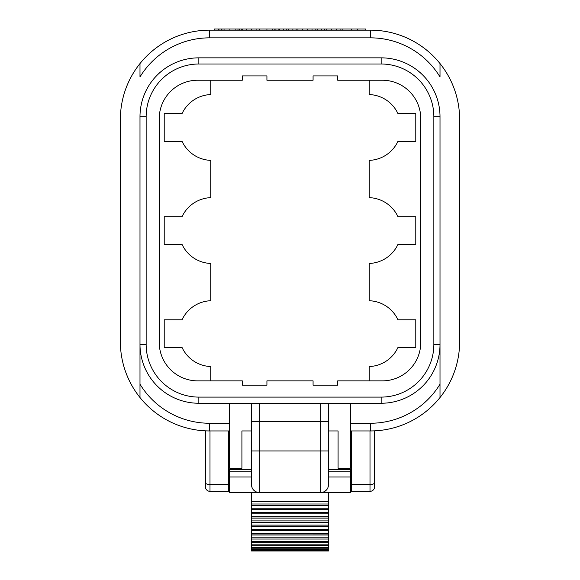 <?xml version="1.0" encoding="UTF-8"?>
<svg xmlns="http://www.w3.org/2000/svg" width="580" height="580" viewBox="0 0 580 580"><rect width="100%" height="100%" fill="white"/><g stroke="black" fill="none" stroke-linecap="round" stroke-linejoin="round"><path stroke-width="0.87" d="M381.161 64.003L198.838 64.003A52.693 52.693 0 0 0 146.145 116.696L146.145 344.404A52.693 52.693 0 0 0 198.838 397.097L381.161 397.097A52.693 52.693 0 0 0 433.854 344.404L433.854 116.696A52.693 52.693 0 0 0 381.161 64.003L381.161 57.848L198.838 57.848A58.848 58.848 0 0 0 139.99 116.696L139.99 344.404A58.848 58.848 0 0 0 198.838 403.252L381.161 403.252A58.848 58.848 0 0 0 440.01 344.404L440.01 116.696A58.848 58.848 0 0 0 381.161 57.848M242.302 385.178L266.923 385.178L266.923 380.872L313.077 380.872L313.077 385.178L337.698 385.178L337.698 380.872L382.314 380.872A38.461 38.461 0 0 0 420.775 342.403L420.775 118.697A38.461 38.461 0 0 0 382.314 80.236L337.698 80.236L337.698 75.929L313.077 75.929L313.077 80.236L266.923 80.236L266.923 75.929L242.302 75.929L242.302 80.236L197.686 80.236A38.461 38.461 0 0 0 159.225 118.697L159.225 342.403A38.461 38.461 0 0 0 197.686 380.872L242.302 380.872L242.302 385.178M209.612 37.845L370.388 37.845A81.541 81.541 0 0 1 440.01 76.937L440.01 63.568A89.233 89.233 0 0 0 370.388 30.153L209.612 30.153A89.233 89.233 0 0 0 139.99 63.568L139.99 76.937A81.541 81.541 0 0 1 209.612 37.845L209.612 30.153M433.854 344.404L440.01 344.404L440.01 397.532A89.233 89.233 0 0 0 459.628 341.714L459.628 119.393A89.233 89.233 0 0 0 370.388 30.153L370.388 37.845M440.01 344.404L440.01 384.17A81.541 81.541 0 0 1 370.388 423.255L370.388 430.947L371.664 430.94M146.145 344.404L139.99 344.404L139.99 397.532A89.233 89.233 0 0 0 209.612 430.947L229.615 430.947M139.99 344.404L139.99 384.17A81.541 81.541 0 0 0 209.612 423.255L229.615 423.255M328.461 549.941L251.539 549.941L251.539 551L328.461 551L328.461 534.528M328.461 545.671L251.539 545.787L251.539 534.528M328.461 542.67L251.539 542.67M328.461 539.045L251.539 539.045M328.461 534.905L251.539 534.905L328.461 534.89L328.461 492.492L251.539 492.492L251.539 504.013L328.461 504.013M251.539 534.905L251.539 530.671L328.461 530.671L251.539 530.686L251.539 504.013M328.461 522.225L251.539 522.239L328.461 522.225M328.461 513.786L251.539 513.793L328.461 513.786M328.461 505.339L251.539 505.354L328.461 505.339M328.461 471.192L350.385 471.192L350.385 469.438L328.461 469.438L328.461 484.8L328.461 403.252M350.385 471.192L350.385 492.492L320.769 492.492L320.769 421.718L251.539 421.718L251.539 403.252L251.539 484.8L251.995 487.41M251.539 430.947L241.918 430.947L241.918 468.256L229.615 468.256L229.615 403.252M328.461 430.947L338.082 430.947L338.082 468.256L350.385 468.256L350.385 403.252M229.615 476.985L229.615 469.438L251.539 469.438L251.539 476.985L229.615 476.985L229.615 492.492L259.231 492.492L256.954 492.144M251.539 545.671L251.539 547.375L328.461 547.375M251.539 549.941L251.539 547.375M350.385 430.947L370.388 430.947A89.233 89.233 0 0 0 440.01 397.532A89.233 89.233 0 0 1 370.388 430.947L371.802 430.94M209.431 430.947L208.191 430.94M207.111 430.911L206.516 430.897M206.183 430.882L205.661 430.86M205.581 430.86L207.161 430.918M208.336 430.94L209.612 430.947L209.612 423.255M139.99 63.568A89.233 89.233 0 0 0 120.372 119.393L120.372 341.714A89.233 89.233 0 0 0 139.99 397.532M372.838 430.918L373.469 430.897M373.861 430.882L374.267 430.867M374.354 430.86L373.825 430.882M373.527 430.897L372.954 430.911M374.622 430.846L374.622 486.721A4.618 4.618 0 0 1 370.004 491.34L351.545 491.34L351.545 430.947M228.455 430.947L228.455 491.34L209.996 491.34A4.618 4.618 0 0 1 205.378 486.721L205.378 482.524L205.378 486.721A4.618 4.618 0 0 0 209.996 491.34A4.618 4.618 0 0 1 205.378 486.721A4.618 4.618 0 0 0 209.996 491.34L209.996 484.619A4.618 2.095 180 0 1 205.378 482.524L205.378 430.846M342.874 30.153L342.874 29L365.784 29L365.784 30.153M357.374 30.153L357.374 29M351.618 30.153L351.618 29M278.139 30.153L278.139 29L342.874 29M237.438 29L278.501 29M214.216 30.153L214.216 29L237.974 29L237.974 30.153M315.825 30.153L315.825 29M340.88 30.153L340.88 29M336.654 30.153L336.654 29M336.364 30.153L336.364 29M326.707 30.153L326.707 29M307.741 30.153L307.741 29M307.545 30.153L307.545 29M296.141 30.153L296.141 29M312.033 30.153L312.033 29M292.856 30.153L292.856 29M288.456 30.153L288.456 29M259.267 30.153L259.267 29M274.848 30.153L274.848 29M241.258 30.153L241.258 29M256.106 30.153L256.106 29M251.814 30.153L251.814 29M251.582 30.153L251.582 29M221.901 30.153L221.901 29M218.609 30.153L218.609 29M251.539 535.014L328.461 535.014M328.461 505.448L251.539 505.448M328.461 509.668L251.539 509.668M328.461 513.887L251.539 513.887M328.461 518.107L251.539 518.107M328.461 522.333L251.539 522.333M328.461 526.553L251.539 526.553M328.461 530.773L251.539 530.773M328.461 501.417L251.539 501.417M255.396 491.463L253.257 489.643M259.231 492.492A7.692 7.692 0 0 1 251.539 484.8A7.692 7.692 0 0 0 259.231 492.492L259.231 450.95L251.539 450.95M323.046 492.144L320.769 492.492A7.692 7.692 0 0 0 328.461 484.8L328.005 487.41M326.743 489.643L324.604 491.463M369.235 380.872L369.235 366.538A32.922 32.922 0 0 0 397.952 347.478L415.78 347.478L415.78 319.79L397.952 319.79A32.922 32.922 0 0 0 369.235 300.73L369.235 263.458A32.922 32.922 0 0 0 397.952 244.398L415.78 244.398L415.78 216.702L397.952 216.702A32.922 32.922 0 0 0 369.235 197.649L369.235 160.37A32.922 32.922 0 0 0 397.952 141.317L415.78 141.317L415.78 113.622L397.952 113.622A32.922 32.922 0 0 0 369.235 94.562L369.235 80.236M210.765 380.872L210.765 366.538A32.922 32.922 0 0 1 182.047 347.478L164.22 347.478L164.22 319.79L182.047 319.79A32.922 32.922 0 0 1 210.765 300.73L210.765 263.458A32.922 32.922 0 0 1 182.047 244.398L164.22 244.398L164.22 216.702L182.047 216.702A32.922 32.922 0 0 1 210.765 197.649L210.765 160.37A32.922 32.922 0 0 1 182.047 141.317L164.22 141.317L164.22 113.622L182.047 113.622A32.922 32.922 0 0 1 210.765 94.562L210.765 80.236M433.854 116.696L440.01 116.696M198.838 64.003L198.838 57.848M146.145 116.696L139.99 116.696M198.838 397.097L198.838 403.252M381.161 397.097L381.161 403.252M350.385 423.255L370.388 423.255M374.622 486.721A4.618 4.618 0 0 1 370.004 491.34L370.004 484.619L351.545 484.619M228.455 484.619L209.996 484.619L209.996 430.947M374.622 482.524A4.618 2.095 180 0 1 370.004 484.619L370.004 430.947M331.499 30.153L331.499 29M324.575 30.153L324.575 29M321.334 30.153L321.334 29M317.311 30.153L317.311 29M302.651 30.153L302.651 29M297.931 30.153L297.931 29M286.266 30.153L286.266 29M283.569 30.153L283.569 29M279.596 30.153L279.596 29M272.738 30.153L272.738 29M266.916 30.153L266.916 29M246.696 30.153L246.696 29M242.723 30.153L242.723 29M235.85 30.153L235.85 29M229.89 30.153L229.89 29M224.047 30.153L224.047 29M275.913 30.153L275.913 29M239.424 30.153L239.424 29M221.705 30.153L221.705 29M219.001 30.153L219.001 29M251.539 508.232L328.461 508.232M251.539 509.559L328.461 509.559L251.539 509.573M328.461 450.95L259.231 450.95L259.231 403.252M328.461 421.718L320.769 421.718L320.769 403.252M328.461 476.985L350.385 476.985M229.615 471.192L251.539 471.192M251.539 512.459L328.461 512.459M251.539 516.678L328.461 516.678M251.539 518.005L328.461 518.005L251.539 518.02M251.539 520.898L328.461 520.898M251.539 525.117L328.461 525.117M251.539 526.444L328.461 526.444L251.539 526.459M251.539 529.344L328.461 529.344M251.539 533.564L328.461 533.564M251.539 537.812L328.461 537.812M251.539 541.626L328.461 541.626M251.539 544.83L328.461 544.83M251.539 549.253L328.461 549.253M251.539 550.434L328.461 550.434M205.378 479.029L205.378 486.721M328.461 548.194L251.539 548.194"/></g></svg>
